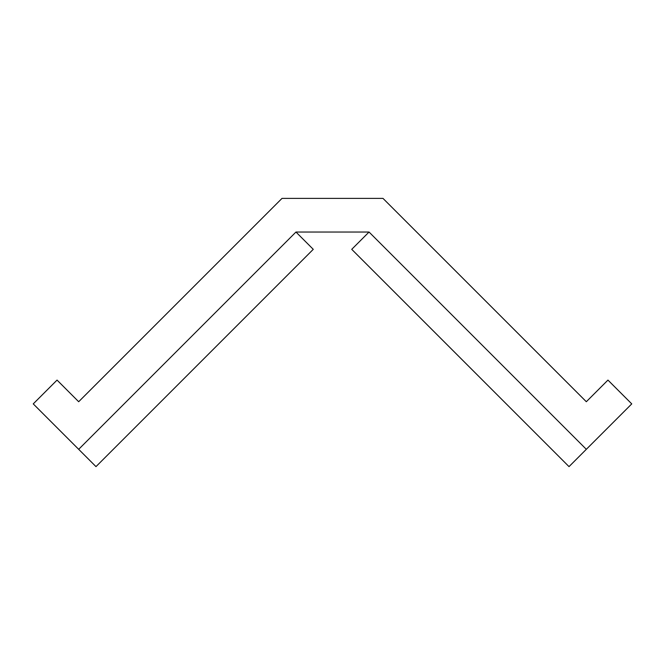 <?xml version="1.0" encoding="UTF-8"?>
<svg xmlns="http://www.w3.org/2000/svg" width="665" height="665" viewBox="0 0 665 665"><rect width="100%" height="100%" fill="white"/><g stroke="black" fill="none" stroke-linecap="round" stroke-linejoin="round"><path stroke-width="1" d="M78.678 449.316L295.958 232.035L369.042 232.035L586.322 449.316L631.75 403.888L607.951 380.089L586.322 401.726L382.982 198.378L282.018 198.378L78.678 401.726L57.049 380.089L33.25 403.888L95.984 466.622L313.265 249.333L295.958 232.035M369.042 232.035L351.735 249.333L569.016 466.622L586.322 449.316"/></g></svg>
